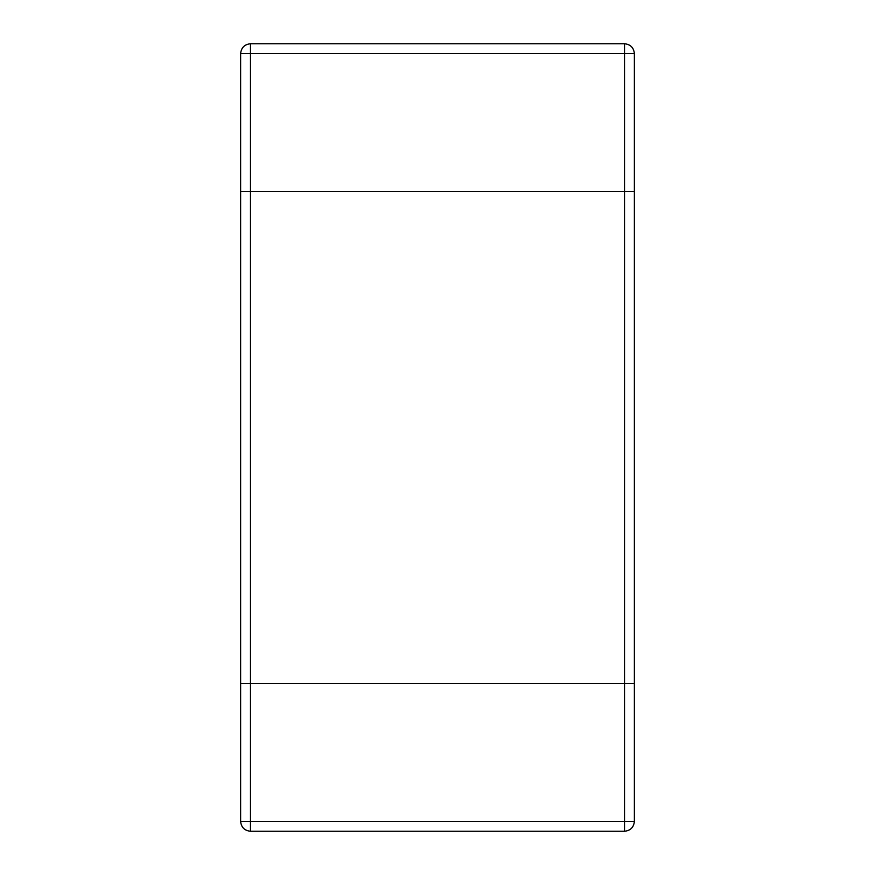 <?xml version="1.0" encoding="UTF-8"?>
<svg xmlns="http://www.w3.org/2000/svg" width="875" height="875" viewBox="0 0 875 875"><rect width="100%" height="100%" fill="white"/><g stroke="black" fill="none" stroke-linecap="round" stroke-linejoin="round"><path stroke-width="0.66" stroke-dasharray="4.38 3.28" d="M240.625 191.406L240.625 683.594L634.375 683.594L634.375 191.406L240.625 191.406L250.469 191.406L250.469 683.594L624.531 683.594L624.531 191.406L250.469 191.406L250.469 53.594L624.531 53.594L624.531 191.406L634.375 191.406L634.375 53.594L624.531 53.594L624.531 43.75L250.469 43.75L250.469 53.594L240.625 53.594L240.625 191.406M250.469 831.25L250.469 683.594L240.625 683.594L240.625 821.406C241.248 827.345 244.53 830.627 250.469 831.25L624.531 831.25L624.531 683.594L634.375 683.594L634.375 821.406C633.752 827.345 630.47 830.627 624.531 831.25M240.625 53.594C241.248 47.655 244.53 44.373 250.469 43.75M624.531 43.75C630.47 44.373 633.752 47.655 634.375 53.594M240.625 821.406L634.375 821.406"/><path stroke-width="1.31" d="M634.375 683.594L240.625 683.594L634.375 683.594L634.375 191.406L624.531 191.406L634.375 191.406L634.375 53.594C633.752 47.655 630.47 44.373 624.531 43.75L250.469 43.75C244.53 44.373 241.248 47.655 240.625 53.594L240.625 191.406L624.531 191.406L240.625 191.406L240.625 821.406C241.248 827.345 244.53 830.627 250.469 831.25L624.531 831.25C630.47 830.627 633.752 827.345 634.375 821.406L634.375 683.594M634.375 821.406L624.531 821.406L624.531 43.75M240.625 53.594L250.469 53.594L250.469 831.25M624.531 831.25L624.531 821.406L240.625 821.406M250.469 43.75L250.469 53.594L634.375 53.594"/></g></svg>
